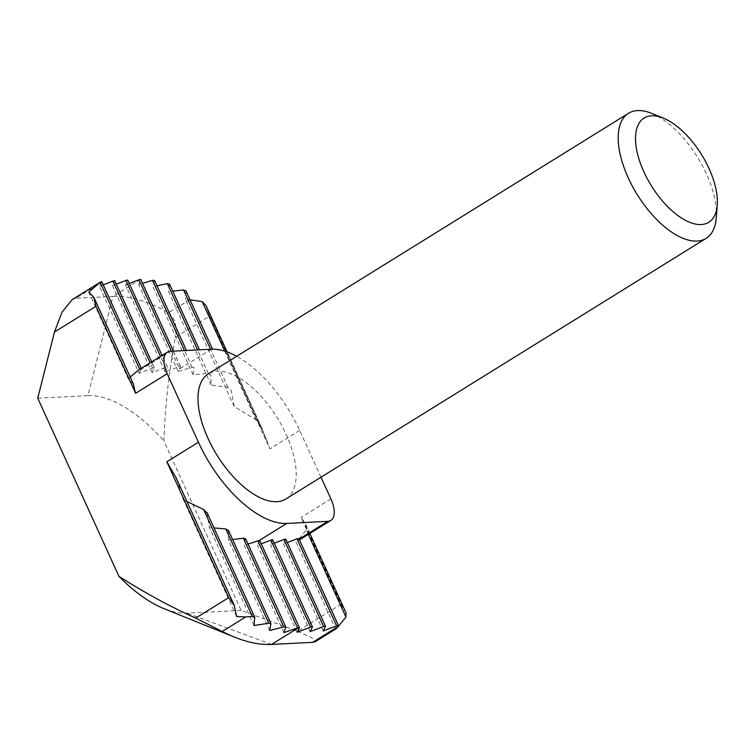 <?xml version="1.0" encoding="UTF-8"?>
<svg xmlns="http://www.w3.org/2000/svg" width="755" height="755" viewBox="0 0 755 755"><rect width="100%" height="100%" fill="white"/><g stroke="black" fill="none" stroke-linecap="round" stroke-linejoin="round"><path stroke-width="0.57" stroke-dasharray="3.77 2.83" d="M285.89 498.97A73.594 35.457 58.2 0 0 282.002 426.009A73.594 35.457 58.2 0 0 217.364 371.177A73.594 35.457 58.2 0 0 208.314 373.876M320.998 477.198L299.688 430.435A94.45 45.498 58.2 0 0 236.674 356.294M267.053 441.203L208.21 312.089L209.446 316.194L269.922 448.895L262.079 428.632L256.143 419.959L234.22 406.492L231.19 390.326L227.963 387.391L211.089 384.993L210.768 374.773L208.238 373.348L193.12 374.801L194.233 367.742L192.138 367.27L178.237 371.403L180.436 366.704A2.454 0.557 155.5 0 0 180.454 366.534A2.454 0.557 155.5 0 0 178.586 366.798L165.156 371.951L125.509 284.946L127.755 280.369L167.402 367.364A2.454 0.557 155.5 0 0 167.421 367.194A2.454 0.557 155.5 0 0 165.562 367.459L152.123 372.602L112.476 285.607L114.722 281.03L154.369 368.025A2.454 0.557 155.5 0 0 154.388 367.855A2.454 0.557 155.5 0 0 152.529 368.119L139.09 373.263L99.443 286.268L101.727 281.757L141.374 368.751L140.921 369.525L170.309 351.301M129.275 283.502L125.509 284.946M283.937 632.605L244.12 545.233L248.036 544.091M259.748 540.533A2.454 0.557 -24.5 0 1 259.729 540.703L257.474 545.289L261.249 543.836M297.121 632.284L257.474 545.289M178.237 371.403L138.694 284.635L142.553 283.37M189.986 299.716L168.384 312.664A196.262 94.545 58.2 0 0 112.995 296.422L140.402 279.425L138.694 284.635M165.156 371.951L167.402 367.364M245.535 538.598L244.12 545.233M116.251 284.163L112.476 285.607M269.658 630.51L228.397 539.985L232.653 539.598M152.123 372.602L154.369 368.025M228.425 530.312L228.397 539.985M103.218 284.824L99.443 286.268M254.057 625.546L209.248 527.207L213.995 527.905M139.09 373.263L140.921 369.525M207.012 512.56L209.248 527.207M138.694 369.941L141.279 368.336M133.352 384.059L128.435 379.142L88.788 292.147M128.435 379.142L130.19 377.009M236.608 616.505L183.088 499.064L186.919 501.499M176.576 478.897L183.088 499.064M272.781 539.872A2.454 0.557 -24.5 0 1 272.753 540.042L270.507 544.629L274.282 543.185M154.52 280.388L186.466 350.49M310.154 631.624L270.507 544.629M193.12 374.801L152.972 286.721L156.983 285.796M154.53 280.615L152.972 286.721M285.805 539.221A2.454 0.557 -24.5 0 1 285.786 539.391L283.54 543.968L287.315 542.524M169.516 284.031L199.499 349.829M323.187 630.963L283.54 543.968M211.089 384.993L168.573 291.685L172.744 291.128M169.545 284.324L168.573 291.685M298.838 538.56A2.454 0.557 -24.5 0 1 298.82 538.73L298.404 539.58L299.103 539.145M185.881 290.703L212.542 349.197M336.371 628.585L335.588 628.934L295.941 541.939L299.452 539.901M345.941 612.645L342.94 607.718L303.293 520.723L306.294 525.65L306.303 530.048L298.404 539.58M234.22 406.492L185.617 299.848L189.241 299.726M185.947 291.062L185.617 299.848M335.588 628.934L337.579 627.386M208.21 312.089L205.936 305.435M37.75 398.196L87.92 395.658L112.995 296.422L75.859 298.291L101.274 282.53M303.293 520.723L301.141 517.401L340.788 604.396L297.479 631.265L241.119 610.417L163.911 441.014C165.137 405.982 168.941 371.422 175.33 337.353L209.446 316.194M87.92 395.658A122.659 59.098 -121.8 0 1 163.911 441.014M241.119 610.417L187.042 613.154A122.659 59.098 -121.8 0 1 163.873 608.606M168.384 312.664C175.047 318.034 177.359 326.264 175.33 337.353M72.225 299.575L75.859 298.291M297.479 631.265L311.739 637.616L315.033 641.816M340.788 604.396L342.94 607.718M651.471 113.316A73.594 35.457 -121.8 0 1 716.278 217.808M178.586 366.798L171.498 351.245M299.376 627.707L259.729 540.703M180.436 366.704L140.789 279.718M285.805 627.178L245.564 538.891M165.562 367.459L160.522 356.407M270.969 623.885L228.529 530.746M152.529 368.119L150.132 362.853M254.775 617.59L207.238 513.277M93.705 297.055L94.233 298.216M233.823 604.51L234.475 605.944M312.41 627.046L272.753 540.042M192.138 367.27L184.531 350.584M208.238 373.348L197.565 349.924M325.433 626.386L285.786 539.391M227.963 387.391L210.588 349.272M338.466 625.725L298.82 538.73M308.295 534.408L306.303 530.048M256.143 419.959L224.782 351.15M345.45 611.805L305.803 524.81M263.014 430.907L206.37 306.624M299.688 430.435L269.922 448.895M330.916 498.942L301.141 517.401M211.362 349.235L179.228 369.157M271.583 644.411L187.042 613.154M180.454 366.534L173.433 351.15M167.421 367.194L162.07 355.445M154.388 367.855L151.67 361.89M309.843 533.455L306.285 525.65M262.079 428.642L227.123 351.934"/><path stroke-width="1.13" d="M717.25 205.152L716.278 217.808A73.594 35.457 -121.8 0 1 706.095 238.382A73.594 35.457 -121.8 0 1 697.044 241.081A73.594 35.457 -121.8 0 1 632.407 186.258A73.594 35.457 -121.8 0 1 628.519 113.288A73.594 35.457 -121.8 0 1 637.579 110.589A73.594 35.457 -121.8 0 1 651.471 113.316L663.249 118.073A61.334 29.549 -121.8 0 1 717.25 205.152A61.334 29.549 -121.8 0 1 701.225 224.546A61.334 29.549 -121.8 0 1 643.864 171.819A61.334 29.549 -121.8 0 1 651.669 115.798A61.334 29.549 -121.8 0 1 663.249 118.073M628.519 113.288L208.314 373.876A73.594 35.457 58.2 0 0 212.193 446.847A73.594 35.457 58.2 0 0 276.83 501.679A73.594 35.457 58.2 0 0 285.89 498.97L706.095 238.382M236.674 356.294A94.45 45.498 58.2 0 0 211.362 349.235L170.309 351.301A24.528 11.816 58.2 0 0 167.299 352.207A24.528 11.816 58.2 0 0 167.195 373.716L198.414 442.222A94.45 45.498 58.2 0 0 286.749 523.423L327.793 521.346A24.528 11.816 58.2 0 0 330.813 520.45A24.528 11.816 58.2 0 0 330.916 498.942L320.998 477.198M140.789 279.718L140.402 279.425A2.454 0.557 155.5 0 0 138.939 279.803L129.275 283.502M248.036 544.091L259.343 540.42A2.454 0.557 -24.5 0 1 259.748 540.533L299.395 627.537A2.454 0.557 155.5 0 0 298.989 627.414L283.937 632.605L285.805 626.961L245.535 538.598M234.239 605.321L236.608 616.505L245.734 616.929L222.272 631.482A196.262 94.545 58.2 0 0 234.512 637.135A196.262 94.545 58.2 0 0 271.583 644.411L312.627 642.335L338.051 626.574L338.466 625.725A2.454 0.557 155.5 0 0 338.485 625.555A2.454 0.557 155.5 0 0 336.626 625.819L323.187 630.963L325.433 626.386A2.454 0.557 155.5 0 0 325.452 626.216A2.454 0.557 155.5 0 0 323.593 626.48L310.154 631.624L312.41 627.046A2.454 0.557 155.5 0 0 312.428 626.876A2.454 0.557 155.5 0 0 310.56 627.141L297.121 632.284L299.376 627.707A2.454 0.557 155.5 0 0 299.395 627.537M127.755 280.369A2.454 0.557 155.5 0 0 127.774 280.199A2.454 0.557 155.5 0 0 125.915 280.464L116.251 284.163M232.653 539.598L243.346 538.155L245.564 538.891M285.805 627.178L283.786 626.886L269.658 630.51L270.941 623.602L228.425 530.312M114.722 281.03A2.454 0.557 155.5 0 0 114.741 280.86A2.454 0.557 155.5 0 0 112.882 281.115L103.218 284.824M213.995 527.905L225.83 528.972L228.529 530.746M270.969 623.885L268.771 623.186L254.057 625.546L254.709 617.241L207.012 512.569M139.732 369.299L100.094 282.313L101.765 281.624L141.279 368.336M186.919 501.499L203.652 509.549L207.238 513.277M254.775 617.59L252.368 616.439L245.734 616.929M100.094 282.313L88.788 292.147L93.705 297.055L95.951 306.303L54.464 332.03L37.75 398.196L118.931 576.329C143.771 592.26 169.356 606.18 195.687 618.09L228.708 597.611L166.827 461.815L176.085 477.707L233.823 604.51M130.19 377.009L138.694 369.941L167.299 352.207M261.249 543.836L270.913 540.136A2.454 0.557 -24.5 0 1 272.781 539.872L312.428 626.876M142.553 283.37L152.51 280.322L154.53 280.615M274.282 543.185L283.946 539.485A2.454 0.557 -24.5 0 1 285.805 539.221L325.452 626.216M156.983 285.796L167.346 283.625L169.545 284.324M287.315 542.524L296.979 538.825A2.454 0.557 -24.5 0 1 298.838 538.56L338.485 625.555M172.744 291.128L183.54 289.911L185.947 291.062M338.051 626.574L335.588 628.934M337.579 627.386L345.95 617.043L345.941 612.645L309.843 533.455M227.123 351.934L205.936 305.445L202.189 301.575L189.241 299.726M234.512 637.135L163.873 608.606A122.659 59.098 -121.8 0 1 118.931 576.329M54.464 332.03L62.042 312.136L72.225 299.575L99.047 282.946M222.272 631.482L195.687 618.09M336.371 628.585L315.033 641.816L312.627 642.335M94.233 298.216L133.607 384.503L94.082 297.772M133.352 384.059L135.598 393.308L95.951 306.303M234.475 605.944L228.708 597.611M171.498 351.245L138.939 279.803M297.527 627.792L257.88 540.788M160.522 356.407L125.915 280.464M283.786 626.886L243.346 538.155M150.132 362.853L112.882 281.115M268.771 623.186L225.83 528.972M252.368 616.439L203.652 509.549M310.56 627.141L270.913 540.136M184.531 350.584L152.51 280.322M323.593 626.48L283.946 539.485M197.565 349.924L167.346 283.625M336.626 625.819L296.979 538.825M210.588 349.272L183.54 289.911M345.95 617.043L308.295 534.408M224.782 351.15L202.189 301.575M167.195 373.716L135.598 393.308M198.414 442.222L166.827 461.815M298.989 627.414L271.583 644.411M286.749 523.423L259.343 540.42M299.103 539.145L327.793 521.346M173.433 351.15L140.807 279.539M162.07 355.445L127.774 280.199M151.67 361.89L114.741 280.86M186.466 350.49L154.52 280.388M199.499 349.829L169.516 284.031M212.542 349.197L185.881 290.703M330.813 520.45L299.452 539.901M234.088 605L176.075 477.707"/></g></svg>
